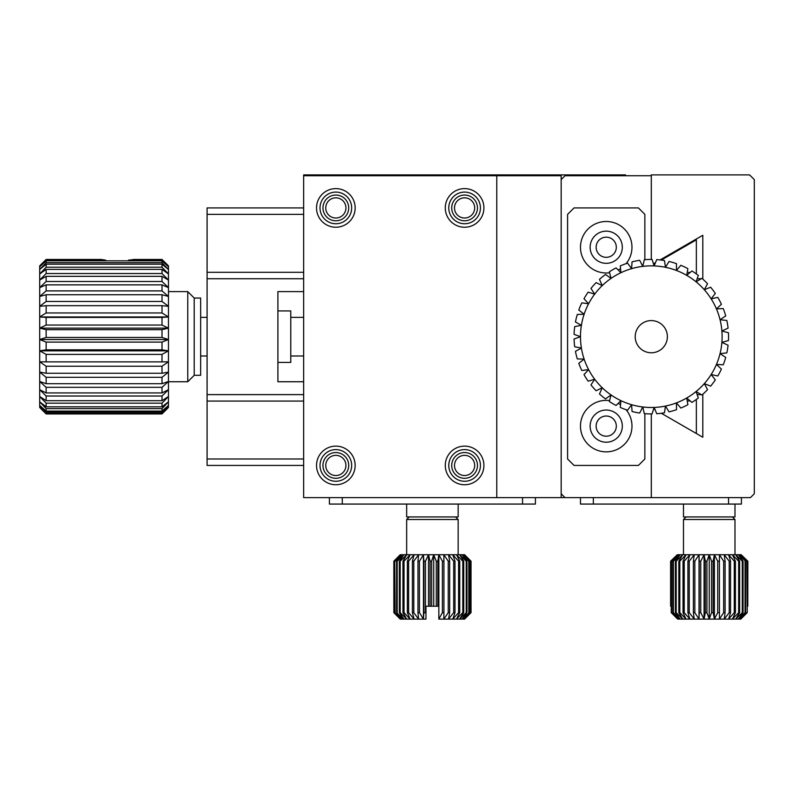<?xml version="1.0" encoding="UTF-8"?>
<svg xmlns="http://www.w3.org/2000/svg" width="794" height="794" viewBox="0 0 794 794"><rect width="100%" height="100%" fill="white"/><g stroke="black" fill="none" stroke-linecap="round" stroke-linejoin="round"><path stroke-width="1.19" d="M565.03 497.62L651.298 497.62L651.298 413.932L651.298 497.62L750.439 497.62L754.3 493.759L754.3 179.593L749.586 174.898L651.298 174.898L651.298 259.42L651.298 175.732L565.03 175.732L561.169 179.593L561.169 493.759L565.03 497.62L561.169 497.62L561.169 175.732L496.786 175.732L496.786 497.62L561.169 497.62M661.313 260.075L696.358 239.838L696.358 273.93M653.69 264.481L655.06 263.687M696.358 399.422L696.358 433.504L661.323 413.277L702.799 437.236L702.799 394.261M655.06 409.664L653.69 408.87L655.06 409.674M687.237 272.302L690.115 272.491M696.358 392.325L696.358 391.7M696.358 281.662L696.358 281.026M690.115 400.871L687.237 401.059M644.857 413.664L644.857 458.992L638.416 465.433L574.042 465.433L567.601 458.992L567.601 214.36L574.042 207.919L638.416 207.919L644.857 214.36L644.857 259.688M609.603 400.583A25.755 25.755 0 0 0 580.533 424.423A25.755 25.755 0 0 0 629.533 437.077A25.755 25.755 0 0 0 626.069 409.694M620.551 404.712A25.755 25.755 0 0 0 618.228 403.332M626.069 263.658A25.755 25.755 0 0 0 606.229 221.496A25.755 25.755 0 0 0 580.533 248.929A25.755 25.755 0 0 0 609.603 272.769M618.228 270.029A25.755 25.755 0 0 0 620.551 268.64M741.427 497.62L741.427 504.061L593.356 504.061L593.356 497.62M580.474 497.62L580.474 504.061L593.356 504.061M606.229 442.208A16.098 16.098 0 0 1 592.294 418.061A16.098 16.098 0 0 1 620.164 418.061A16.098 16.098 0 0 1 606.229 442.208M606.229 231.153A16.098 16.098 0 0 1 620.164 255.291A16.098 16.098 0 0 1 592.294 255.291A16.098 16.098 0 0 1 606.229 231.153M606.229 436.204A10.084 10.084 0 0 1 597.495 421.068A10.084 10.084 0 0 1 614.963 421.068A10.084 10.084 0 0 1 606.229 436.204M606.229 237.158A10.084 10.084 0 0 1 614.963 252.284A10.084 10.084 0 0 1 597.495 252.284A10.084 10.084 0 0 1 606.229 237.158M496.786 175.732L303.655 175.732L303.655 497.62L496.786 497.62M464.599 484.747A19.314 19.314 0 0 1 447.876 455.776A19.314 19.314 0 0 1 481.323 455.776A19.314 19.314 0 0 1 464.599 484.747M464.599 227.233A19.314 19.314 0 0 1 447.876 198.262A19.314 19.314 0 0 1 481.323 198.262A19.314 19.314 0 0 1 464.599 227.233M335.842 227.233A19.314 19.314 0 0 1 319.119 198.262A19.314 19.314 0 0 1 352.566 198.262A19.314 19.314 0 0 1 335.842 227.233M335.842 484.747A19.314 19.314 0 0 1 319.119 455.776A19.314 19.314 0 0 1 352.566 455.776A19.314 19.314 0 0 1 335.842 484.747M464.599 481.263A15.83 15.83 0 0 0 480.43 465.433A15.83 15.83 0 0 0 464.599 449.603A15.83 15.83 0 0 0 448.769 465.433A15.83 15.83 0 0 0 464.599 481.263M464.599 223.749A15.83 15.83 0 0 0 480.43 207.919A15.83 15.83 0 0 0 464.599 192.088A15.83 15.83 0 0 0 448.769 207.919A15.83 15.83 0 0 0 464.599 223.749M335.842 223.749A15.83 15.83 0 0 0 351.673 207.919A15.83 15.83 0 0 0 335.842 192.088A15.83 15.83 0 0 0 320.012 207.919A15.83 15.83 0 0 0 335.842 223.749M335.842 481.263A15.83 15.83 0 0 0 351.673 465.433A15.83 15.83 0 0 0 335.842 449.603A15.83 15.83 0 0 0 320.012 465.433A15.83 15.83 0 0 0 335.842 481.263M303.655 214.36L207.085 214.36L207.085 272.302L303.655 272.302M303.655 291.616L277.9 291.616L277.9 381.745L303.655 381.745M303.655 394.618L207.085 394.618L207.085 278.734L303.655 278.734M303.655 401.059L207.085 401.059L207.085 458.992L303.655 458.992M303.655 465.433L207.085 465.433L207.085 458.992M207.085 214.36L207.085 207.919L303.655 207.919M207.085 272.302L207.085 278.734M207.085 394.618L207.085 401.059M329.401 497.62L329.401 504.061L342.274 504.061L342.274 497.62M522.541 497.62L522.541 504.061L535.414 504.061L535.414 497.62M522.541 504.061L342.274 504.061M584.126 359.106A70.815 70.815 0 0 1 581.397 348.04L575.452 351.365A77.256 77.256 0 0 0 577.307 358.918L584.126 359.106L578.786 363.344A77.256 77.256 0 0 0 581.833 370.5L588.592 369.587A70.815 70.815 0 0 1 584.126 359.106M574.697 346.76A77.256 77.256 0 0 1 574.072 339.008L580.474 336.676A70.815 70.815 0 0 1 584.126 314.255L577.307 314.434A77.256 77.256 0 0 0 575.452 321.987L581.397 325.322L574.697 326.592A77.256 77.256 0 0 0 574.072 334.343L580.474 336.676A70.815 70.815 0 0 0 581.397 348.04L574.697 346.76M594.676 379.224A70.815 70.815 0 0 1 588.592 369.587L584.007 374.629A77.256 77.256 0 0 0 588.165 381.199L594.676 379.224L590.964 384.931A77.256 77.256 0 0 0 596.125 390.757L602.239 387.75L599.48 393.983A77.256 77.256 0 0 0 605.514 398.906L611.062 394.955A70.815 70.815 0 0 1 594.676 379.224M620.938 400.652A70.815 70.815 0 0 1 611.062 394.955L609.345 401.556A77.256 77.256 0 0 0 616.084 405.446L620.938 400.652L620.293 407.441A77.256 77.256 0 0 0 627.568 410.2L631.597 404.702A70.815 70.815 0 0 1 620.938 400.652M654.147 407.441A70.815 70.815 0 0 1 642.763 406.975L644.301 413.614A77.256 77.256 0 0 0 652.072 413.932L654.147 407.441L656.737 413.743A77.256 77.256 0 0 0 664.459 412.801L665.461 406.062A70.815 70.815 0 0 1 654.147 407.441M639.676 413.049A77.256 77.256 0 0 1 632.054 411.5L631.597 404.702A70.815 70.815 0 0 0 642.763 406.975L639.676 413.049M676.409 402.895A70.815 70.815 0 0 1 665.461 406.062L669.024 411.868A77.256 77.256 0 0 0 676.498 409.704L676.409 402.895L680.855 408.056A77.256 77.256 0 0 0 687.882 404.712L686.701 398.002L691.921 402.389A77.256 77.256 0 0 0 698.323 397.963L696.08 391.531A70.815 70.815 0 0 1 676.409 402.895M704.298 383.641A70.815 70.815 0 0 1 696.08 391.531L701.936 395.015A77.256 77.256 0 0 0 707.553 389.626L704.298 383.641L710.64 386.142A77.256 77.256 0 0 0 715.315 379.919L711.146 374.53A70.815 70.815 0 0 1 704.298 383.641M720.049 353.628A70.815 70.815 0 0 1 716.446 364.436L723.245 364.803A77.256 77.256 0 0 0 725.716 357.419L720.049 353.628L726.828 352.893A77.256 77.256 0 0 0 728.078 345.211L721.885 342.373A70.815 70.815 0 0 1 720.049 353.628M721.418 369.091A77.256 77.256 0 0 1 717.806 375.979L711.146 374.53A70.815 70.815 0 0 0 716.446 364.436L721.418 369.091M721.885 330.979A70.815 70.815 0 0 1 721.885 342.373L728.455 340.566A77.256 77.256 0 0 0 728.455 332.785L721.885 330.979L728.078 328.14A77.256 77.256 0 0 0 726.828 320.458L720.049 319.734L725.716 315.933A77.256 77.256 0 0 0 723.245 308.558L716.446 308.916A70.815 70.815 0 0 1 721.885 330.979M711.146 298.832A70.815 70.815 0 0 1 716.446 308.916L721.418 304.271A77.256 77.256 0 0 0 717.806 297.373L711.146 298.832L715.315 293.433A77.256 77.256 0 0 0 710.64 287.22L704.298 289.721A70.815 70.815 0 0 1 711.146 298.832M686.701 275.349A70.815 70.815 0 0 1 696.08 281.82L698.323 275.389A77.256 77.256 0 0 0 691.921 270.972L686.701 275.349L687.882 268.64A77.256 77.256 0 0 0 680.855 265.305L676.409 270.466A70.815 70.815 0 0 1 686.701 275.349M701.936 278.337A77.256 77.256 0 0 1 707.553 283.726L704.298 289.721A70.815 70.815 0 0 0 696.08 281.82L701.936 278.337M639.676 260.303C635.607 260.988 635.607 260.988 639.676 260.303C635.607 260.988 635.607 260.988 639.676 260.303L642.763 266.377L639.676 260.303A77.256 77.256 0 0 0 632.054 261.861L631.597 268.66A70.815 70.815 0 0 1 642.763 266.377L644.301 259.737L642.763 266.377A70.815 70.815 0 0 1 676.409 270.466L676.498 263.648A77.256 77.256 0 0 0 669.024 261.484L665.461 267.29L664.628 261.692M656.737 259.618L654.147 265.921L652.072 259.43L654.147 265.921L656.737 259.618A77.256 77.256 0 0 1 664.459 260.551L664.647 261.841M644.301 259.737A77.256 77.256 0 0 1 652.072 259.43M620.938 272.699A70.815 70.815 0 0 1 631.597 268.66L627.568 263.151A77.256 77.256 0 0 0 620.293 265.911L620.938 272.699L616.084 267.915A77.256 77.256 0 0 0 609.345 271.806L611.062 278.396L605.514 274.456A77.256 77.256 0 0 0 599.48 279.369L602.239 285.602A70.815 70.815 0 0 1 620.938 272.699M594.676 294.137A70.815 70.815 0 0 1 602.239 285.602L596.125 282.604A77.256 77.256 0 0 0 590.964 288.43L594.676 294.137L588.165 292.152A77.256 77.256 0 0 0 584.007 298.733L588.592 303.765A70.815 70.815 0 0 1 594.676 294.137M578.786 310.017A77.256 77.256 0 0 1 581.833 302.851L588.592 303.765A70.815 70.815 0 0 0 584.126 314.255L578.786 310.017M667.387 336.676A16.098 16.098 0 0 0 643.249 322.741A16.098 16.098 0 0 0 643.249 350.62A16.098 16.098 0 0 0 667.387 336.676M131.338 259.707L127.497 260.829M101.066 259.459L105.274 260.085L101.066 259.459L46.141 259.459L39.7 265.861L46.141 259.459L39.7 266.774L46.141 260.829L46.141 262.695L39.7 269.503L46.141 264.174L162.016 264.174L168.457 269.503L162.016 262.695L162.016 260.829L168.457 266.774L162.016 259.459L168.457 265.861L162.016 259.459L132.846 259.459M39.7 265.861L39.7 273.97L46.141 269.384L46.141 273.543L39.7 280.064L46.141 276.342L46.141 281.503L39.7 287.617L46.141 284.867L46.141 290.892L39.7 296.45L46.141 294.733L46.141 301.472L39.7 306.315L46.141 305.68L46.141 312.955L39.7 316.975L46.141 317.431L46.141 325.054L39.7 328.14L46.141 329.679L46.141 337.46L39.7 339.524L46.141 342.115L46.141 349.836L39.7 350.839L46.141 354.402L46.141 361.885L39.7 361.786L46.141 366.242L46.141 373.269L39.7 372.088L46.141 377.309L46.141 383.71L39.7 381.467L46.141 387.323L46.141 392.931L39.7 389.685L46.141 396.017L46.141 400.692L39.7 396.534L46.141 403.183L46.141 406.806L39.7 401.824L46.141 408.632L46.141 411.094L39.7 405.436L46.141 412.215L46.141 413.456L39.7 407.262L46.141 413.932L39.7 407.491L39.7 273.97L46.141 267.221L162.016 267.221L162.016 264.174M46.141 413.833L162.016 413.932L168.457 407.491L168.457 265.861M162.016 413.833L168.457 407.262L162.016 413.456L162.016 412.215L168.457 405.436L162.016 411.094L162.016 408.632L168.457 401.824L162.016 406.806L162.016 403.183L168.457 396.534L162.016 400.692L162.016 396.017L168.457 389.685L162.016 392.931L162.016 387.323L168.457 381.467L162.016 383.71L162.016 377.309L168.457 372.088L162.016 373.269L162.016 366.242L168.457 361.786L162.016 361.885L162.016 354.402L168.457 350.839L162.016 349.836L162.016 342.115L168.457 339.524L162.016 337.46L162.016 329.679L168.457 328.14L162.016 325.054L162.016 317.431L168.457 316.975L162.016 312.955L162.016 305.68L168.457 306.315L162.016 301.472L162.016 294.733L168.457 296.45L162.016 290.892L162.016 284.867L168.457 287.617L162.016 281.503L162.016 276.342L168.457 280.064L162.016 273.543L162.016 269.384L168.457 273.97L162.016 267.221M46.141 260.829L162.016 260.829M162.016 262.695L46.141 262.695M162.016 260.085L128.638 260.085M162.016 413.456L46.141 413.456M46.141 412.215L162.016 412.215M162.016 411.094L46.141 411.094M46.141 408.632L162.016 408.632M162.016 406.806L46.141 406.806M46.141 403.183L162.016 403.183M162.016 400.692L46.141 400.692M46.141 396.017L162.016 396.017M162.016 392.931L46.141 392.931M46.141 387.323L162.016 387.323M162.016 383.71L46.141 383.71M46.141 377.309L162.016 377.309M162.016 373.269L46.141 373.269M46.141 366.242L162.016 366.242M162.016 361.885L46.141 361.885M46.141 354.402L162.016 354.402M162.016 349.836L46.141 349.836M46.141 342.115L162.016 342.115M162.016 337.46L46.141 337.46M46.141 329.679L162.016 329.679M162.016 325.054L46.141 325.054M46.141 317.431L162.016 317.431M162.016 312.955L46.141 312.955M46.141 305.68L162.016 305.68M162.016 301.472L46.141 301.472M46.141 294.733L162.016 294.733M162.016 290.892L46.141 290.892M46.141 284.867L162.016 284.867M162.016 281.503L46.141 281.503M46.141 276.342L162.016 276.342M162.016 273.543L46.141 273.543M46.141 269.384L162.016 269.384M106.416 260.829L105.274 260.085L46.141 260.085M46.141 264.174L46.141 267.221M194.212 375.304L194.212 298.048L200.644 298.048L200.644 375.304L194.212 375.304L187.771 381.745L187.771 291.616L168.457 291.616M277.9 362.431L290.773 362.431L290.773 310.93L277.9 310.93M168.457 316.975L39.7 316.975M168.457 328.14L39.7 328.14M168.457 339.524L39.7 339.524M168.457 350.839L39.7 350.839M671.238 561.169L671.238 612.67L677.699 619.102L671.555 612.67L671.555 561.169L678.314 554.728L677.282 554.728L671.555 561.169M672.846 561.169L672.846 612.67L673.411 612.67L673.411 561.169L680.15 554.728L678.314 554.728L673.411 561.169M672.846 612.67L678.314 619.102L680.15 619.102L673.411 612.67M675.396 561.169L675.396 612.67L680.15 619.102L682.741 619.102L676.19 612.67L676.19 561.169L682.741 554.728L680.15 554.728L675.396 561.169L676.19 561.169M675.396 612.67L676.19 612.67M678.82 561.169L678.82 612.67L679.823 612.67L679.823 561.169L686.016 554.728L682.741 554.728L678.82 561.169L679.823 561.169M678.82 612.67L682.741 619.102L686.016 619.102L679.823 612.67M687.922 561.169L687.922 612.67L689.897 619.102L694.274 619.102L689.261 612.67L689.261 561.169L694.274 554.728L689.897 554.728L687.922 561.169L689.261 561.169M687.922 612.67L689.261 612.67M693.37 561.169L693.37 612.67L694.829 612.67L694.829 561.169L699.038 554.728L694.274 554.728L693.37 561.169L694.829 561.169M693.37 612.67L694.274 619.102L699.038 619.102L694.829 612.67M699.226 561.169L699.226 612.67L700.765 612.67L700.765 561.169L704.07 554.728L699.038 554.728L699.226 561.169L700.765 561.169M699.226 612.67L699.038 619.102L704.07 619.102L700.765 612.67M683.029 561.169L683.029 612.67L684.22 612.67L684.22 561.169L689.897 554.728L686.016 554.728L683.029 561.169L684.22 561.169M683.029 612.67L686.016 619.102L689.897 619.102L684.22 612.67M705.34 561.169L705.34 612.67L706.918 612.67L706.918 561.169L709.231 554.728L704.07 554.728L705.34 561.169L706.918 561.169M705.34 612.67L704.07 619.102L709.231 619.102L706.918 612.67M742.281 561.169L742.281 612.67L735.73 619.102L738.321 619.102L743.075 612.67L743.075 561.169L738.321 554.728L735.73 554.728L742.281 561.169L743.075 561.169M742.281 612.67L743.075 612.67M745.06 561.169L745.06 612.67L745.626 612.67L745.626 561.169L740.157 554.728L738.321 554.728L745.626 561.169M745.06 612.67L738.321 619.102L740.157 619.102L745.626 612.67M738.648 561.169L738.648 612.67L732.445 619.102L735.73 619.102L739.651 612.67L739.651 561.169L735.73 554.728L732.445 554.728L738.648 561.169L739.651 561.169M738.648 612.67L739.651 612.67M747.233 612.67L747.233 561.169L741.189 554.728L740.157 554.728L746.916 561.169L747.233 612.67L740.782 619.102M746.916 612.67L740.772 619.102M723.642 561.169L723.642 612.67L719.424 619.102L724.197 619.102L725.101 612.67L725.101 561.169L724.197 554.728L719.424 554.728L723.642 561.169L725.101 561.169M723.642 612.67L725.101 612.67M729.21 561.169L729.21 612.67L730.549 612.67L730.549 561.169L728.574 554.728L724.197 554.728L729.21 561.169L730.549 561.169M729.21 612.67L724.197 619.102L728.574 619.102L730.549 612.67M717.707 561.169L717.707 612.67L714.401 619.102L719.424 619.102L719.424 554.728L714.401 554.728L717.707 561.169L719.245 561.169M717.707 612.67L719.245 612.67M734.251 561.169L734.251 612.67L728.574 619.102L732.445 619.102L735.433 612.67L735.433 561.169L732.445 554.728L728.574 554.728L734.251 561.169L735.433 561.169M734.251 612.67L735.433 612.67M711.553 561.169L711.553 612.67L709.231 619.102L714.401 619.102L713.131 612.67L713.131 561.169L714.401 554.728L709.231 554.728L711.553 561.169L713.131 561.169M711.553 612.67L713.131 612.67M671.238 606.229L670.612 606.229L670.612 561.169L677.282 554.728L670.612 561.169M670.682 606.229L670.682 561.169M747.789 561.169L741.189 554.728L747.789 561.169L747.789 606.229L747.233 606.229M747.859 561.169L747.789 606.229M686.056 516.934L683.485 519.514L734.986 519.514L734.986 554.728M683.485 504.061L683.485 516.934L734.986 516.934L734.986 504.061M701.261 278.734L697.162 278.734M697.162 394.618L701.261 394.618M702.799 279.091L702.799 235.282L660.122 259.926M655.516 262.586L653.462 263.777M709.231 554.728L709.231 619.102M714.401 554.728L714.401 619.102M704.07 554.728L704.07 619.102M699.038 554.728L699.038 619.102M719.424 554.728L719.424 619.102M400.216 619.102L394.717 612.67L401.873 619.102L396.573 612.67L403.908 619.102L399.342 612.67L400.196 612.67L406.677 619.102L402.975 612.67L404.027 612.67L410.111 619.102L407.372 612.67L408.602 612.67L414.121 619.102L412.414 612.67L413.783 612.67L418.607 619.102L417.972 612.67L419.45 612.67L423.45 619.102L423.907 612.67L425.455 612.67L425.971 613.752L425.971 619.102L400.633 619.102L393.854 612.67L400.216 619.102L393.854 612.67L393.854 561.169L393.854 612.67M437.851 606.229L436.273 606.229L436.273 561.169L437.851 561.169L437.851 606.229L438.844 606.229L438.844 619.102L442.387 612.67L443.915 612.67L443.826 619.102L448.253 612.67L449.682 612.67L448.501 619.102L453.692 612.67L455.002 612.67L452.769 619.102L458.585 612.67L459.736 612.67L456.5 619.102L462.803 612.67L463.756 612.67L459.617 619.102L466.237 612.67L466.971 612.67L462.019 619.102L464.599 619.102L471.031 612.67L471.031 561.169L464.49 554.728L470.653 561.169L470.653 612.67L464.49 619.102L471.031 612.67L471.031 561.169L464.599 554.728L463.666 554.728L469.294 561.169L469.294 612.67L463.666 619.102L470.653 612.67M470.395 612.67L470.395 561.169L463.666 554.728L438.844 554.728L438.844 619.102L462.019 619.102L469.294 612.67M394.717 612.67L394.717 561.169L395.104 612.67M468.788 612.67L468.788 561.169L469.294 561.169M466.237 612.67L466.237 561.169L466.971 561.169L466.971 612.67M462.803 612.67L462.803 561.169L463.756 561.169L463.756 612.67M458.585 612.67L458.585 561.169L459.736 561.169L459.736 612.67M453.692 612.67L453.692 561.169L455.002 561.169L455.002 612.67M448.253 612.67L448.253 561.169L449.682 561.169L449.682 612.67M442.387 612.67L442.387 561.169L443.915 561.169L443.915 612.67M431.648 561.169L431.648 606.229L430.06 606.229L430.06 561.169L431.648 561.169L433.703 554.728L428.532 554.728L425.455 561.169L425.455 612.67M423.907 612.67L423.907 561.169L425.455 561.169M417.972 612.67L417.972 561.169L419.45 561.169L419.45 612.67M412.414 612.67L412.414 561.169L413.783 561.169L413.783 612.67M407.372 612.67L407.372 561.169L408.602 561.169L408.602 612.67M402.975 612.67L402.975 561.169L404.027 561.169L404.027 612.67M399.342 612.67L399.342 561.169L400.196 561.169L400.196 612.67M394.717 561.169L400.633 554.728L393.854 561.169L393.983 612.67M430.06 561.169L428.532 554.728L401.873 554.728L395.104 561.169M396.573 612.67L396.573 561.169L401.873 554.728L400.633 554.728L393.983 561.169M468.788 561.169L462.019 554.728L466.971 561.169M466.237 561.169L459.617 554.728L463.756 561.169M462.803 561.169L456.5 554.728L459.736 561.169M458.585 561.169L452.769 554.728L455.002 561.169M453.692 561.169L448.501 554.728L449.682 561.169M448.253 561.169L443.826 554.728L443.915 561.169M442.387 561.169L438.844 554.728L437.851 561.169M438.844 554.728L433.703 554.728L433.703 606.229L436.273 606.229M436.273 561.169L433.703 554.728M423.907 561.169L423.45 554.728L419.45 561.169M417.972 561.169L418.607 554.728L413.783 561.169M412.414 561.169L414.121 554.728L408.602 561.169M407.372 561.169L410.111 554.728L404.027 561.169M402.975 561.169L406.677 554.728L400.196 561.169M399.342 561.169L403.908 554.728L397.189 561.169L397.189 612.67M393.854 561.169L400.216 554.728M431.648 606.229L433.703 606.229M425.971 613.752L425.971 606.229L430.06 606.229M396.573 561.169L397.189 561.169M406.657 554.728L406.657 519.514L458.158 519.514L458.158 554.728M406.657 504.061L406.657 516.934L458.158 516.934L458.158 504.061M335.842 197.835A10.084 10.084 0 0 0 325.748 207.919A10.084 10.084 0 0 0 335.842 218.013A10.084 10.084 0 0 0 345.926 207.919A10.084 10.084 0 0 0 335.842 197.835M464.599 197.835A10.084 10.084 0 0 0 454.505 207.919A10.084 10.084 0 0 0 464.599 218.013A10.084 10.084 0 0 0 474.683 207.919A10.084 10.084 0 0 0 464.599 197.835M464.599 455.349A10.084 10.084 0 0 0 454.505 465.433A10.084 10.084 0 0 0 464.599 475.527A10.084 10.084 0 0 0 474.683 465.433A10.084 10.084 0 0 0 464.599 455.349M335.842 455.349A10.084 10.084 0 0 0 325.748 465.433A10.084 10.084 0 0 0 335.842 475.527A10.084 10.084 0 0 0 345.926 465.433A10.084 10.084 0 0 0 335.842 455.349M303.655 175.732L303.655 174.898L625.543 174.898L625.543 175.732M335.842 220.792A12.873 12.873 0 0 0 346.988 201.487A12.873 12.873 0 0 0 324.686 201.487A12.873 12.873 0 0 0 335.842 220.792M464.599 220.792A12.873 12.873 0 0 0 475.745 201.487A12.873 12.873 0 0 0 453.443 201.487A12.873 12.873 0 0 0 464.599 220.792M464.599 478.306A12.873 12.873 0 0 0 475.745 458.992A12.873 12.873 0 0 0 453.443 458.992A12.873 12.873 0 0 0 464.599 478.306M335.842 478.306A12.873 12.873 0 0 0 346.988 458.992A12.873 12.873 0 0 0 324.686 458.992A12.873 12.873 0 0 0 335.842 478.306M423.45 554.728L423.45 619.102M428.532 554.728L428.532 606.229M728.545 497.62L728.545 504.061M162.016 413.932L46.141 413.932M187.771 381.745L168.457 381.745M194.212 298.048L187.771 291.616M207.085 317.362L200.644 317.362M207.085 355.99L200.644 355.99M303.655 317.362L290.773 317.362M303.655 355.99L290.773 355.99M683.485 554.728L683.485 519.514M732.415 516.934L734.986 519.514M409.228 516.934L406.657 519.514M455.587 516.934L458.158 519.514"/></g></svg>
